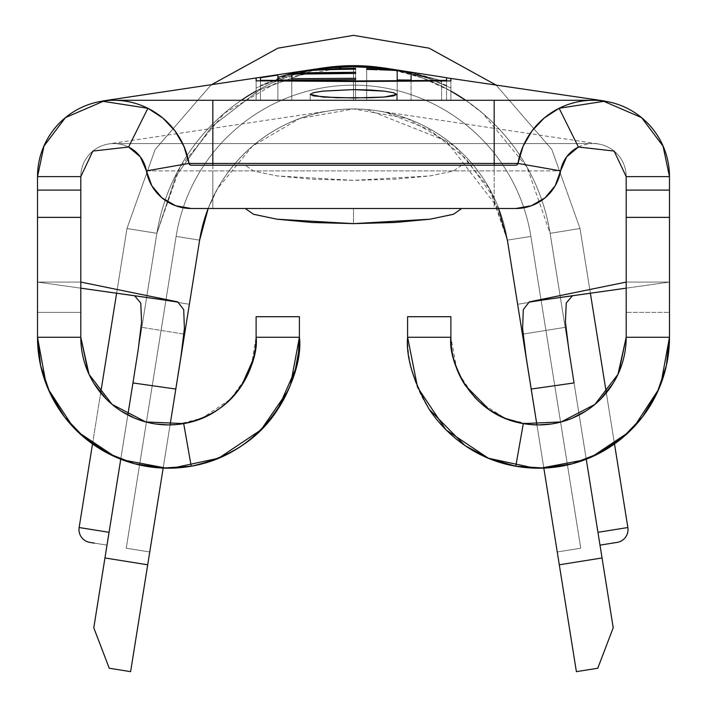 <?xml version="1.0" encoding="UTF-8"?>
<svg xmlns="http://www.w3.org/2000/svg" width="707" height="707" viewBox="0 0 707 707"><rect width="100%" height="100%" fill="white"/><g stroke="black" fill="none" stroke-linecap="round" stroke-linejoin="round"><path stroke-width="0.53" stroke-dasharray="3.54 2.65" d="M310.214 100.279L310.214 94.385L310.214 100.279L396.786 100.279L310.214 100.279M396.786 94.393L396.786 100.279L396.786 94.393L393.49 92.688M573.342 295.606L572.484 295.72L566.245 303.047L565.423 321.95L568.835 349.912L574.049 382.938L550.117 233.319L597.945 532.309L550.117 233.319L597.945 532.309L550.117 233.319L580.032 228.529L627.86 527.528L597.945 532.309L550.117 233.319L580.032 228.529L627.86 527.528L597.945 532.309L627.86 527.528A12.982 12.982 0 0 1 617.087 542.402L599.996 545.132L597.945 532.309L627.86 527.528A12.982 12.982 0 0 1 617.087 542.402L599.996 545.132L598.776 537.541L599.456 541.765M573.969 382.416L550.117 233.319A199.118 199.118 0 0 0 156.883 233.319L176.025 175.866L211.605 126.712L259.778 89.798L316.674 69.083L259.778 89.798L211.605 126.712L176.025 175.866L156.883 233.319L109.055 532.309L79.14 527.528L109.055 532.309L107.004 545.132L89.913 542.402A12.982 12.982 0 0 1 79.14 527.528L109.055 532.309L107.004 545.132L89.913 542.402A12.982 12.982 0 0 1 79.14 527.528L109.055 532.309L107.544 541.765M241.29 100.279A199.118 199.118 0 0 0 156.883 233.319A199.118 199.118 0 0 1 550.117 233.319L597.945 532.309L550.117 233.319L597.945 532.309L627.86 527.528A12.982 12.982 0 0 1 617.087 542.402L599.996 545.132L617.087 542.402L599.996 545.132L617.087 542.402L599.996 545.132L550.117 233.319L580.032 228.529L590.38 293.211L580.032 228.529L550.117 233.319A199.118 199.118 0 0 0 391.581 69.33A199.118 199.118 0 0 1 550.117 233.319L602.046 557.956L559.299 564.796L522.411 334.181L565.158 327.35L613.216 627.798L597.76 668.23L576.391 671.65L507.37 240.15A155.832 155.832 0 0 0 199.63 240.15A155.832 155.832 0 0 1 507.37 240.15A155.832 155.832 0 0 0 199.63 240.15A155.832 155.832 0 0 1 507.37 240.15A155.832 155.832 0 0 0 199.63 240.15A155.832 155.832 0 0 1 507.37 240.15A155.832 155.832 0 0 0 199.63 240.15L147.701 564.796L104.954 557.956L141.842 327.35L184.589 334.181L130.609 671.65L109.24 668.23L93.784 627.798L156.883 233.319L132.951 382.938L138.148 349.983L141.577 322.012L140.764 303.082M617.087 542.402A12.982 12.982 0 0 0 627.86 527.528L580.032 228.529L550.117 233.319A199.118 199.118 0 0 0 156.883 233.319L126.968 228.529L156.883 233.319L109.055 532.309L79.14 527.528L109.055 532.309L156.883 233.319L126.968 228.529L156.883 233.319A199.118 199.118 0 0 1 550.117 233.319L580.032 228.529L550.117 233.319L597.945 532.309L627.86 527.528L580.032 228.529L550.117 233.319A199.118 199.118 0 0 0 156.883 233.319L126.968 228.529L156.883 233.319L109.055 532.309L79.14 527.528L109.055 532.309L108.224 537.559L156.883 233.319A199.118 199.118 0 0 1 550.117 233.319A199.118 199.118 0 0 0 156.883 233.319A199.118 199.118 0 0 1 550.117 233.319A199.118 199.118 0 0 0 156.883 233.319L109.055 532.309L79.14 527.528A12.982 12.982 0 0 0 89.913 542.402L107.004 545.132L89.913 542.402L107.004 545.132L156.883 233.319A199.118 199.118 0 0 1 550.117 233.319A199.118 199.118 0 0 0 465.71 100.279M606.323 392.871L614.498 443.961L606.323 392.871M191.182 208.494L515.818 208.494A45.451 45.451 0 0 0 560.589 170.9A45.451 45.451 0 0 1 515.818 208.494L494.175 208.494L494.175 170.9L560.589 170.9L494.175 170.9L494.175 143.565L113.854 143.565L494.175 143.565L494.175 208.494L191.182 208.494A45.451 45.451 0 0 1 146.411 170.9A45.451 45.451 0 0 0 191.182 208.494M253.353 214.23L245.285 208.494L461.715 208.494L245.285 208.494L461.715 208.494L453.647 214.23M245.285 165.208L461.715 165.208L453.479 171.006L430.015 175.919L353.5 180.356L276.985 175.919L253.521 171.006L245.285 165.208L461.715 165.208L245.285 165.208L253.521 171.006L276.985 175.919L312.087 179.207L353.5 180.356L394.913 179.207L430.015 175.919L453.479 171.006L461.715 165.208L245.285 165.208M140.72 302.896L134.516 295.72L133.658 295.606M80.801 288.164L37.515 282.075L37.515 176.617L37.515 282.075L80.801 288.164M174.947 100.279L532.053 100.279M578.414 147.029A33.052 33.052 0 0 1 626.199 176.617L626.199 337.266L669.485 337.266L669.485 312.379L626.199 312.379L626.199 337.266L669.485 337.266L669.485 176.617L669.485 282.075L626.199 288.164L669.485 282.075L626.199 282.075L626.199 176.617A33.052 33.052 0 0 0 594.817 143.609M391.13 69.127L403.511 71.398C416.67 73.846 432.463 79.361 450.889 87.933L450.889 100.279L256.111 100.279L446.568 100.279L353.5 100.279L353.5 81.508L391.917 81.181M450.88 78.981L450.889 78.371M256.111 78.336L256.12 78.998M256.111 80.094L256.111 87.933L288.438 75.269L320.244 68.473L288.438 75.269L256.111 87.933L256.111 78.38M313.493 92.688L322.834 91.123M543.833 468.105L536.922 424.907L543.833 468.105M579.166 414.947L586.244 459.214L579.166 414.947M316.674 69.083A199.118 199.118 0 0 1 391.581 69.33M450.889 91.097A199.118 199.118 0 0 0 256.111 91.097M507.361 240.062L489.377 188.469L454.61 146.19L407.382 118.546L353.5 108.94L299.618 118.546L252.39 146.19L217.623 188.469L208.167 208.494A155.832 155.832 0 0 1 366.871 109.514L446.144 140.905L498.462 208.494M163.167 468.105L170.078 424.907L163.167 468.105M127.834 414.947L120.756 459.214L127.834 414.947M387.816 68.632A199.118 199.118 0 0 1 550.117 233.319L580.032 228.529L550.117 233.319A199.118 199.118 0 0 0 156.883 233.319L126.968 228.529L156.883 233.319L109.055 532.309L156.883 233.319L126.968 228.529L156.883 233.319L107.004 545.132L94.455 543.126M320.236 112.528A155.832 155.832 0 0 0 199.63 240.15L176.123 236.394L152.235 385.686L126.244 548.208L176.123 236.394L126.244 548.208L149.751 551.973L199.63 240.15L149.751 551.973L126.244 548.208L149.751 551.973L126.244 548.208L176.123 236.394L199.63 240.15L176.123 236.394A179.64 179.64 0 0 1 530.877 236.394L507.37 240.15A155.832 155.832 0 0 0 199.63 240.15A155.832 155.832 0 0 1 507.37 240.15L530.877 236.394A179.64 179.64 0 0 0 176.123 236.394A179.64 179.64 0 0 1 530.877 236.394L507.37 240.15L557.249 551.973L580.756 548.208L530.877 236.394L580.756 548.208L557.249 551.973L507.37 240.15L530.877 236.394L580.756 548.208L557.249 551.973L580.756 548.208L530.877 236.394A179.64 179.64 0 0 0 176.123 236.394L199.63 240.15L176.123 236.394L126.244 548.208L176.123 236.394L126.244 548.208L149.751 551.973L199.63 240.15L149.751 551.973L126.244 548.208L149.751 551.973L126.244 548.208L176.123 236.394L199.63 240.15L176.123 236.394A179.64 179.64 0 0 1 530.877 236.394L507.37 240.15A155.832 155.832 0 0 0 199.63 240.15A155.832 155.832 0 0 1 507.37 240.15L530.877 236.394A179.64 179.64 0 0 0 176.123 236.394A179.64 179.64 0 0 1 530.877 236.394L507.37 240.15L557.249 551.973L580.756 548.208L530.877 236.394L580.756 548.208L557.249 551.973L507.37 240.15L530.877 236.394L580.756 548.208L557.249 551.973L580.756 548.208L530.877 236.394A179.64 179.64 0 0 0 176.123 236.394L199.63 240.15L176.123 236.394L126.244 548.208L176.123 236.394L126.244 548.208L149.751 551.973L199.63 240.15L149.751 551.973L126.244 548.208L176.123 236.394L199.63 240.15L176.123 236.394A179.64 179.64 0 0 1 530.877 236.394L507.37 240.15A155.832 155.832 0 0 0 199.63 240.15A155.832 155.832 0 0 1 507.37 240.15L530.877 236.394A179.64 179.64 0 0 0 176.123 236.394A179.64 179.64 0 0 1 530.877 236.394L507.37 240.15L557.249 551.973L580.756 548.208L530.877 236.394L580.756 548.208L557.249 551.973L507.37 240.15L530.877 236.394L580.756 548.208L530.877 236.394A179.64 179.64 0 0 0 176.123 236.394L199.63 240.15L189.37 304.266L146.632 297.426L189.37 304.266L146.632 297.426L156.883 233.319L126.968 228.529L156.883 233.319L132.951 382.938M580.756 548.208L557.249 551.973L580.756 548.208M149.751 551.973L126.244 548.208L149.751 551.973M353.5 65.654L284.656 77.929L224.305 113.261L179.887 167.276L156.883 233.319A199.118 199.118 0 0 1 296.348 74.032M465.736 100.279L482.695 113.261L527.113 167.276L550.117 233.319L580.032 228.529L550.117 233.319L560.368 297.426L517.63 304.266L560.368 297.426L517.63 304.266L507.37 240.15L492.841 196.29L465.931 158.598L429.564 129.814L386.676 112.652M599.996 545.132L612.545 543.126M107.004 545.132L107.552 541.739L107.004 545.132M627.86 527.528L597.945 532.309L599.448 541.748L597.945 532.309L627.86 527.528M109.055 532.309L79.14 527.528A12.982 12.982 0 0 0 89.913 542.402M597.76 668.23L576.391 671.65L559.299 564.796L602.046 557.956L613.216 627.798M93.784 627.798L104.954 557.956L147.701 564.796L130.609 671.65L109.24 668.23M112.183 143.609A33.052 33.052 0 0 0 80.801 176.617L80.801 282.075L37.515 282.075L37.515 337.266L80.801 337.266L80.801 312.379L37.515 312.379L37.515 337.266L80.801 337.266L80.801 176.617A33.052 33.052 0 0 1 128.63 147.047M113.854 100.279L212.825 100.279M494.175 100.279L593.146 100.279M578.37 147.047A33.052 33.052 0 0 1 593.146 143.565L113.854 143.565A33.052 33.052 0 0 1 128.586 147.029M450.889 337.266L407.603 337.266L407.603 316.709L450.889 316.709L407.603 316.709L407.603 337.266L450.889 337.266L450.889 316.709L450.889 337.266L456.66 368.541M299.397 316.709L256.111 316.709L256.111 337.266L299.397 337.266L299.397 316.709L256.111 316.709L256.111 337.266L299.397 337.266L299.397 316.709M522.968 146.57A76.338 76.338 0 0 0 517.957 163.414A2.165 2.165 0 0 1 515.818 165.208L191.182 165.208A2.165 2.165 0 0 1 189.043 163.414A2.165 2.165 0 0 0 191.182 165.208L515.818 165.208A2.165 2.165 0 0 0 517.957 163.414A76.338 76.338 0 0 1 558.99 108.348M147.984 108.33A76.338 76.338 0 0 1 189.043 163.414A76.338 76.338 0 0 0 184.014 146.535M183.944 146.358A76.338 76.338 0 0 0 175.133 131.087M175.027 130.945A76.338 76.338 0 0 0 162.91 118.122M162.778 118.016A76.338 76.338 0 0 0 148.01 108.348M593.146 143.565L212.825 143.565L212.825 170.9L146.411 170.9A33.052 33.052 0 0 0 146.402 170.864M88.269 372.677L93.863 383.327M109.426 402.071L120.729 410.811M140.702 420.418L155.407 423.961M176.794 424.536L201.999 418.252L230.438 399.252L246.858 376.478M251.215 366.164L256.111 337.266M290.604 384.449L287.837 391.068M172.278 468.149L166.552 468.193M122.346 459.824L115.188 456.881M78.336 432.26L72.874 426.763M48.226 389.142L46.061 383.813M37.515 337.389A130.936 130.936 0 0 0 40.591 365.501M40.644 365.722A130.936 130.936 0 0 0 49.746 392.526M49.826 392.694A130.936 130.936 0 0 0 64.549 416.944M295.332 369.611A130.936 130.936 0 0 0 299.397 337.266M184.907 423.36A87.65 87.65 0 0 0 241.679 385.448M255.598 346.669A87.65 87.65 0 0 0 255.863 343.779M559.016 108.33A76.338 76.338 0 0 0 544.222 118.016M544.09 118.122A76.338 76.338 0 0 0 531.973 130.945M531.85 131.104A76.338 76.338 0 0 0 523.056 146.358M458.799 373.65L474.335 396.936M479.046 401.629L504.842 418.182M505.885 418.606L530.206 424.536M551.593 423.961L566.298 420.418M586.271 410.811L597.574 402.071M613.137 383.327L618.731 372.677M660.939 383.813L658.774 389.142M634.126 426.763L628.664 432.26M591.812 456.881L584.654 459.824M540.448 468.193L534.722 468.149M407.603 337.266A130.936 130.936 0 0 0 429.158 409.229M429.193 409.291A130.936 130.936 0 0 0 515.783 466.213M642.451 416.944A130.936 130.936 0 0 0 657.174 392.694M657.254 392.526A130.936 130.936 0 0 0 666.356 365.722M666.409 365.501A130.936 130.936 0 0 0 669.485 337.389M465.241 385.333A87.65 87.65 0 0 0 523.304 423.59M80.801 282.075L37.515 282.075L80.801 282.075L37.515 282.075L37.515 312.379L80.801 312.379L80.801 282.075M669.485 282.075L626.199 282.075L669.485 282.075L626.199 282.075L626.199 312.379L669.485 312.379L669.485 282.075M146.411 170.9L494.175 170.9L212.825 170.9L212.825 143.565L113.854 143.565M212.825 170.9L212.825 208.494L212.825 170.9M450.889 80.907L450.889 100.279L450.889 80.907M450.889 79.37L450.889 78.459M450.889 78.698L450.889 80.094M365.466 67.236L353.5 66.776L353.5 100.279L450.889 100.279L450.889 87.933L427.7 78.221L403.511 71.398L395.549 69.852M446.568 77.938L446.568 100.279L353.5 100.279L353.5 81.508L353.5 100.279L256.111 100.279L256.111 80.828L256.111 100.279L353.5 100.279L353.5 66.564M256.111 100.279L256.111 87.933M256.111 80.828L280.458 80.925M309.427 70.179L282.729 76.816L260.432 85.432L260.432 100.279L353.5 100.279L353.5 80.96M322.648 68.243L292.884 73.828L260.432 85.432L260.432 100.279L260.432 80.792L260.432 100.279L446.568 100.279L446.568 80.863M446.568 85.423L424.227 76.798L395.452 69.834M391.713 69.233L377.432 67.828M353.5 66.776L339.828 67.342M332.988 67.651L327.191 67.863M326.157 67.925L315.967 69.127M260.432 78.795L260.432 77.655M260.432 78.813L260.432 80.298M411.059 72.308L446.55 77.708L446.568 78.203M427.169 77.77L386.879 68.561M277.886 75.048L277.886 75.693M337.61 69.463L323.638 69.79M300.157 71.619L291.77 73.06L291.761 100.279L291.761 78.716M412.632 72.83L441.601 81.844L441.601 80.704L411.076 72.715M336.939 100.279L313.51 100.279L336.939 100.279M370.972 69.533L366.677 69.392L366.677 100.279L397.201 100.279L397.201 70.461L388.488 69.949M379.765 69.807L375.417 69.684M397.201 72.476L397.201 100.279L397.201 79.953L397.201 100.279L411.076 100.279L411.076 80.085M411.067 72.503L441.601 81.844L441.601 100.279L441.601 80.704L441.601 100.279L411.076 100.279L411.076 72.326L411.076 100.279L441.601 100.279L441.601 80.704L411.076 72.326M411.076 100.279L366.677 100.279L366.677 69.392L366.677 100.279L441.601 100.279L366.677 100.279L366.677 68.588M277.886 75.861L277.886 100.279L277.886 80.112L277.886 100.279L355.577 100.279L355.577 79.661M277.886 78.477L277.886 76.374M355.577 78.283L355.577 100.279L291.761 100.279L291.761 74.173L291.761 100.279L355.577 100.279L355.577 73.431M291.761 80.05L291.761 100.279L291.761 73.06L297.046 72.105M291.761 75.128L291.761 76.259M307.713 73.917L291.761 74.173M355.577 72.255L355.577 100.279L291.761 100.279L355.577 100.279L355.577 69.162L339.563 69.401M323.559 69.79L314.412 70.037M311.796 70.232L305.998 70.833M355.577 69.162L355.577 100.279L355.577 69.162M355.577 68.305L355.577 100.279L277.886 100.279L277.886 77.337M291.761 73.422L301.597 71.416M277.886 100.279L355.577 100.279L277.886 100.279M134.577 295.729L135.426 295.853M134.516 295.72L135.391 295.844M245.285 208.494L353.5 208.494L353.5 223.642L353.5 208.494L461.715 208.494M388.523 68.729L422.344 77.929L450.889 91.07M517.63 304.266L522.411 334.181L565.158 327.35L560.368 297.426L517.63 304.266M146.632 297.426L141.842 327.35L184.589 334.181L189.37 304.266L146.632 297.426M116.62 293.211L126.968 228.529L155.116 149.548L210.942 85.026L155.116 149.548L126.968 228.529L79.14 527.528L126.968 228.529L155.116 149.548L210.942 85.026M496.128 85.079L551.902 149.584L580.032 228.529L551.902 149.584L496.128 85.079L551.902 149.584L580.032 228.529M100.677 392.871L92.502 443.961M330.266 110.716L109.382 143.795M597.618 143.795L376.734 110.716M523.021 143.565L554.977 143.565"/><path stroke-width="1.06" d="M322.454 91.168L353.456 89.603L370.079 90.01L384.122 91.123L393.49 92.688L396.786 94.393L393.499 95.913L384.14 97.053L370.097 97.734L336.93 97.734L313.493 95.905L310.214 94.385L313.493 92.688L322.834 91.123L353.456 89.603L384.122 91.123L393.543 92.705M612.545 543.126L599.996 545.132L597.945 532.309L627.86 527.528A12.982 12.982 0 0 1 617.087 542.402L612.545 543.126L617.087 542.402A12.982 12.982 0 0 0 627.86 527.528L614.498 443.961L627.86 527.528L597.945 532.309L599.987 545.088M107.552 541.748L109.055 532.309L79.14 527.528L109.055 532.309L107.552 541.739L109.055 532.309M89.913 542.402A12.982 12.982 0 0 1 79.14 527.528A12.982 12.982 0 0 0 89.913 542.402L94.455 543.126M590.38 293.211L606.323 392.871L590.38 293.211M515.818 208.494L191.182 208.494L515.818 208.494L531.372 205.746L545.053 197.845L555.198 185.747L560.589 170.9L517.957 163.414L517.215 164.704L515.818 165.208L191.182 165.208L515.818 165.208A2.165 2.165 0 0 0 517.957 163.414L560.589 170.9A45.451 45.451 0 0 1 515.818 208.494M296.348 74.032A199.118 199.118 0 0 1 387.816 68.632A199.118 199.118 0 0 0 319.847 68.517M141.559 322.268L141.603 321.579M133.658 295.606L80.801 288.164L177.687 301.88L183.705 309.578L184.394 328.569L180.965 356.39L175.813 389.044L199.63 240.15A155.832 155.832 0 0 1 208.185 208.494L199.63 240.15L170.078 424.907L175.813 389.044L132.951 382.947L127.834 414.947L132.951 382.947L175.813 389.044L180.965 356.39L184.394 328.569L183.705 309.578L177.687 301.88L80.801 282.075L177.687 301.88L135.391 295.844M148.01 108.348A76.338 76.338 0 0 0 113.854 100.279L113.854 100.279A76.338 76.338 0 0 0 37.515 176.617L43.967 146.11L65.415 117.618L103.187 101.34L147.878 108.277A76.338 76.338 0 0 1 189.043 163.414L146.411 170.9L189.043 163.414A2.165 2.165 0 0 0 191.182 165.208L189.785 164.704L189.043 163.414L183.944 146.358L175.027 130.945L162.778 118.016L147.878 108.277L128.586 147.029L92.882 151.068L80.801 176.617L92.882 151.068L128.586 147.029L147.878 108.277L103.187 101.34L65.415 117.618L43.967 146.11L37.515 176.617L80.801 176.617L80.801 337.266L37.515 337.266L37.515 176.617L37.515 190.095L80.801 190.095L80.801 217.367L37.515 217.367L80.801 217.367L80.801 337.266L37.515 337.266L37.515 190.095L80.801 190.095L80.801 176.617L37.515 176.617A76.338 76.338 0 0 1 107.393 100.553M599.598 100.553A76.338 76.338 0 0 1 669.485 176.617L669.485 217.367L626.199 217.367L626.199 190.095L669.485 190.095L669.485 337.266L626.199 337.266L626.199 217.367L669.485 217.367L669.485 337.266L626.199 337.266L626.199 190.095L669.485 190.095L669.485 176.617L626.199 176.617L626.199 190.095L626.199 176.617L669.485 176.617L663.033 146.11L641.585 117.618L603.813 101.34L559.122 108.277L544.222 118.016L531.973 130.945L523.056 146.358L517.957 163.414A76.338 76.338 0 0 1 559.122 108.277L578.414 147.029L559.122 108.277L603.813 101.34L641.585 117.618L663.033 146.11L669.485 176.617A76.338 76.338 0 0 0 593.146 100.279L593.12 100.279A76.338 76.338 0 0 0 559.016 108.33M498.462 208.494L507.37 240.15L536.922 424.907L526.035 356.408L522.606 328.596L523.295 309.586L529.313 301.88L626.199 288.164L573.342 295.606M568.799 349.62L573.969 382.416M391.917 81.181L450.889 80.907L450.889 78.459L450.889 80.907L353.5 81.508L256.111 80.828L256.111 78.336M256.111 80.828L256.111 78.38L256.279 80.828M320.244 68.473L349.249 66.661L328.508 67.625M395.549 69.852L381.214 67.872L353.5 66.564L378.652 67.704L391.13 69.127M396.786 94.393L384.14 97.053L353.518 97.964L322.869 97.053L310.214 94.385L313.493 92.688M602.046 557.956L559.299 564.796L543.833 468.105L576.391 671.65L597.76 668.23L613.216 627.798L602.046 557.956L586.244 459.214L602.046 557.956L559.299 564.796L576.391 671.65L597.76 668.23L613.216 627.798L602.046 557.956M507.361 240.062L531.187 389.044L574.049 382.947L531.187 389.044L526.035 356.408L522.606 328.596L523.295 309.586L529.313 301.88L626.199 282.075L529.313 301.88L573.377 295.597M465.71 100.279A199.118 199.118 0 0 0 450.889 91.097M256.111 91.097A199.118 199.118 0 0 0 241.29 100.279M130.609 671.65L163.167 468.105L147.701 564.796L104.954 557.956L93.784 627.798L109.24 668.23L130.609 671.65L147.701 564.796L104.954 557.956L120.756 459.214L93.784 627.798L109.24 668.23L130.609 671.65M599.448 541.748L599.996 545.132L617.087 542.402M613.216 627.798L597.76 668.23M109.24 668.23L93.784 627.798M532.053 100.279L174.947 100.279M450.889 316.709L407.603 316.709L407.603 337.266L407.603 316.709L450.889 316.709L450.889 337.266L450.889 316.709M488.298 458.18L445.958 429.856L417.572 387.374L407.603 337.266L450.889 337.266L407.603 337.266C405.933 356.982 413.127 380.985 429.193 409.291C447.257 436.475 477.808 459.868 515.783 466.213L544.231 468.087L572.414 463.748L598.988 453.417L622.699 437.58L642.424 416.989L657.218 392.615L666.383 365.616L669.485 337.266L660.939 383.813M256.111 316.709L299.397 316.709L256.111 316.709L256.111 337.266L299.397 337.266L299.397 316.709L299.397 337.266L256.111 337.266L256.111 316.709M146.411 170.9L151.802 185.747L161.947 197.845L175.628 205.746L191.182 208.494A45.451 45.451 0 0 1 146.411 170.9L140.34 156.839L128.586 147.029A33.052 33.052 0 0 1 146.411 170.9A33.052 33.052 0 0 0 140.375 156.892M146.402 170.864A33.052 33.052 0 0 0 140.375 156.883M140.313 156.804A33.052 33.052 0 0 0 128.586 147.029M255.863 343.779A87.65 87.65 0 0 0 256.111 337.266C259.186 359.73 237.384 414.832 183.696 423.59L191.217 466.213C271.161 452.595 304.151 371.52 299.397 337.266L290.604 384.449M46.061 383.813L37.515 337.266L40.617 365.616L49.782 392.615L64.576 416.989L84.301 437.58L108.012 453.417L134.586 463.748L162.769 468.087L191.217 466.213L183.696 423.59L145.783 421.938L112.121 404.422L89.011 374.312L80.801 337.266L88.269 372.677M93.863 383.327L106.474 399.252L109.426 402.071M120.729 410.811L134.913 418.252L140.702 420.418M155.407 423.961L168.452 424.925L176.794 424.536M246.858 376.478L251.215 366.164M287.837 391.068L261.042 429.856L218.56 458.242L172.278 468.149M166.552 468.193L122.346 459.824M115.188 456.881L78.336 432.26M72.874 426.763L48.226 389.142M299.397 337.266L298.557 352.051L295.332 369.637L277.807 409.291C259.213 438.499 230.358 457.473 191.217 466.213A130.936 130.936 0 0 1 37.515 337.266A130.936 130.936 0 0 0 37.515 337.389M64.549 416.944A130.936 130.936 0 0 0 295.332 369.611M256.111 337.266L255.545 347.164L253.389 358.935L241.653 385.483C229.209 405.04 209.891 417.74 183.696 423.59A87.65 87.65 0 0 1 80.801 337.266A87.65 87.65 0 0 0 184.907 423.36M241.679 385.448A87.65 87.65 0 0 0 255.598 346.669M560.589 170.9L566.661 156.839L578.414 147.029L614.118 151.068L626.199 176.617L614.118 151.068L578.414 147.029A33.052 33.052 0 0 0 560.589 170.9A33.052 33.052 0 0 1 566.625 156.892M578.37 147.047A33.052 33.052 0 0 0 566.696 156.795M618.731 372.677L626.199 337.266L617.989 374.312L594.879 404.422L561.217 421.938L523.304 423.59L515.783 466.213L523.304 423.59C469.563 414.982 447.876 359.651 450.889 337.266A87.65 87.65 0 0 0 453.611 358.917M456.66 368.541L458.799 373.65M474.335 396.936L479.046 401.629M530.206 424.536L538.548 424.925L551.593 423.961M566.298 420.418L572.087 418.252L586.271 410.811M597.574 402.071L600.526 399.252L613.137 383.327M658.774 389.142L634.126 426.763M628.664 432.26L591.812 456.881M584.654 459.824L540.448 468.193M534.722 468.149L488.44 458.242M669.485 337.389A130.936 130.936 0 0 0 669.485 337.266A130.936 130.936 0 0 1 515.783 466.213L489.041 458.489L464.95 445.569L429.193 409.291C413.065 380.613 405.862 356.611 407.603 337.266M515.783 466.213A130.936 130.936 0 0 0 642.451 416.944M523.304 423.59A87.65 87.65 0 0 0 626.199 337.266A87.65 87.65 0 0 1 523.304 423.59L505.408 418.411L489.279 409.768L465.347 385.483C454.548 366.288 449.732 350.212 450.889 337.266M453.708 359.289A87.65 87.65 0 0 0 465.241 385.333M560.598 170.864A33.052 33.052 0 0 1 566.625 156.883M566.687 156.804A33.052 33.052 0 0 1 578.414 147.029M128.63 147.047A33.052 33.052 0 0 1 140.304 156.795M212.825 163.414L494.175 163.414L494.175 100.279L494.175 163.414L517.957 163.414L494.175 163.414L494.175 165.208L494.175 163.414L212.825 163.414L212.825 100.279L212.825 165.208L212.825 163.414L189.043 163.414L212.825 163.414M212.825 100.279L113.854 100.279A76.338 76.338 0 0 1 147.984 108.33M558.99 108.348A76.338 76.338 0 0 1 593.146 100.279L494.175 100.279M450.889 80.907L450.889 79.37M280.458 80.925L353.5 81.508L353.5 80.96L446.568 80.377L446.568 78.857M446.568 80.863L446.568 80.377L353.5 80.96L306.971 80.58L353.5 80.96M395.452 69.834L391.713 69.233M377.432 67.828L365.466 67.236M353.73 66.776L332.272 67.669M339.828 67.342L332.988 67.651M327.191 67.863L326.157 67.925M315.967 69.127L309.427 70.179M260.432 80.298L260.432 80.792L260.432 80.298L306.971 80.58L260.432 80.298L260.432 78.813M260.432 78.804L260.432 77.867M446.568 77.938L446.568 78.804M604.626 101.013L446.568 77.805M386.879 68.561L376.619 67.801M374.047 67.713L353.5 66.776M330.346 67.722L322.648 68.243M260.432 77.779L277.886 75.048M291.761 72.954L291.761 73.44L355.577 72.255L355.577 73.431L291.761 74.173L291.761 78.716L355.577 78.283L355.577 79.661L277.886 80.112L277.886 77.001M277.886 75.552L277.886 77.337L291.761 73.422L307.704 72.786L355.577 72.255L355.577 73.431L307.713 73.917M334.897 68.782L355.577 68.305L355.577 69.162L337.61 69.463M323.638 69.79L307.572 70.647L291.744 72.918M411.076 72.326L411.076 80.085L397.201 79.953L397.201 70.461L382.187 69.86M377.017 69.728L366.677 69.392L366.677 68.588L397.714 70.258M388.488 69.949L379.765 69.807M375.417 69.684L370.972 69.533M411.076 80.085L397.201 79.953L397.201 72.476M366.677 68.588L366.677 69.392L366.677 68.588L385.845 69.18L411.067 72.503M355.577 79.661L355.577 78.283L355.577 79.661L277.886 80.112L277.886 78.477M291.761 76.259L291.761 78.716L355.577 78.283M291.761 78.716L291.761 80.05M292.026 74.155L291.761 75.128M355.577 73.431L355.577 72.255M355.577 69.162L355.577 68.305L355.382 69.162M339.563 69.401L323.559 69.79M315.172 70.002L311.796 70.232M305.998 70.833L297.046 72.105M301.597 71.416L316.223 69.436L355.577 68.305M132.951 382.938L138.148 349.983L141.577 322.012L140.764 303.082L134.577 295.729M133.623 295.597L134.516 295.72M572.423 295.729L566.245 303.047L565.423 321.95L568.835 349.912M461.715 208.494L453.479 214.292L430.015 219.205L394.913 222.493L353.5 223.642L312.087 222.493L276.985 219.205L253.521 214.292L245.285 208.494M453.647 214.23L430.015 219.205L353.5 223.642L276.985 219.205L253.353 214.23M353.5 65.654L388.523 68.729M450.889 91.07L465.736 100.279M446.55 77.708L384.087 67.952M323.285 67.907L102.338 101.021M210.942 85.026L277.939 48.156L353.544 35.35L429.149 48.182L496.128 85.079L429.149 48.182L353.544 35.35L277.939 48.156L210.942 85.026L277.939 48.156L353.544 35.35L429.149 48.182L496.128 85.079M116.62 293.211L100.677 392.871M92.502 443.961L79.14 527.528M393.993 69.595L402.813 71.018M313.245 69.551L300.157 71.619"/></g></svg>
